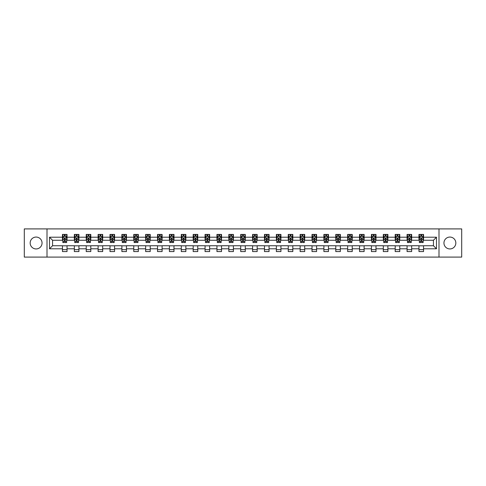 <?xml version="1.0" encoding="UTF-8"?>
<svg xmlns="http://www.w3.org/2000/svg" width="486" height="486" viewBox="0 0 486 486"><rect width="100%" height="100%" fill="white"/><g stroke="black" fill="none" stroke-linecap="round" stroke-linejoin="round"><path stroke-width="0.73" d="M449.89 237.059A5.941 5.941 0 0 0 443.949 243A5.941 5.941 0 0 0 449.89 248.941A5.941 5.941 0 0 0 455.832 243A5.941 5.941 0 0 0 449.89 237.059M36.11 237.059A5.941 5.941 0 0 0 30.168 243A5.941 5.941 0 0 0 36.11 248.941A5.941 5.941 0 0 0 42.051 243A5.941 5.941 0 0 0 36.11 237.059M438.998 257.094L461.7 257.094L461.7 228.906L438.998 228.906L438.998 257.094L47.002 257.094L47.002 228.906L24.3 228.906L24.3 257.094L47.002 257.094M438.998 228.906L47.002 228.906M423.537 237.211L423.537 234.428L418.968 234.428L418.968 237.211L411.654 237.211L411.654 234.428L407.08 234.428L407.08 237.211L399.771 237.211L399.771 234.428L395.197 234.428L395.197 237.211L387.889 237.211L387.889 234.428L383.314 234.428L383.314 237.211L376 237.211L376 234.428L371.432 234.428L371.432 237.211L364.117 237.211L364.117 234.428L359.549 234.428L359.549 237.211L352.235 237.211L352.235 234.428L347.666 234.428L347.666 237.211L340.352 237.211L340.352 234.428L335.783 234.428L335.783 237.211L328.469 237.211L328.469 234.428L323.901 234.428L323.901 237.211L316.586 237.211L316.586 234.428L312.018 234.428L312.018 237.211L304.704 237.211L304.704 234.428L300.129 234.428L300.129 237.211L292.821 237.211L292.821 234.428L288.247 234.428L288.247 237.211L280.938 237.211L280.938 234.428L276.364 234.428L276.364 237.211L269.05 237.211L269.05 234.428L264.481 234.428L264.481 237.211L257.167 237.211L257.167 234.428L252.599 234.428L252.599 237.211L245.284 237.211L245.284 234.428L240.716 234.428L240.716 237.211L233.401 237.211L233.401 234.428L228.833 234.428L228.833 237.211L221.519 237.211L221.519 234.428L216.95 234.428L216.95 237.211L209.636 237.211L209.636 234.428L205.062 234.428L205.062 237.211L197.753 237.211L197.753 234.428L193.179 234.428L193.179 237.211L185.871 237.211L185.871 234.428L181.296 234.428L181.296 237.211L173.982 237.211L173.982 234.428L169.414 234.428L169.414 237.211L162.099 237.211L162.099 234.428L157.531 234.428L157.531 237.211L150.217 237.211L150.217 234.428L145.648 234.428L145.648 237.211L138.334 237.211L138.334 234.428L133.765 234.428L133.765 237.211L126.451 237.211L126.451 234.428L121.883 234.428L121.883 237.211L114.568 237.211L114.568 234.428L110 234.428L110 237.211L102.686 237.211L102.686 234.428L98.111 234.428L98.111 237.211L90.803 237.211L90.803 234.428L86.229 234.428L86.229 237.211L78.92 237.211L78.92 234.428L74.346 234.428L74.346 237.211L67.032 237.211L67.032 234.428L62.463 234.428L62.463 237.211L49.511 237.211L49.511 248.789L52.561 245.74L62.463 245.74L62.463 251.572L67.032 251.572L67.032 245.74L74.346 245.74L74.346 251.572L78.92 251.572L78.92 245.74L86.229 245.74L86.229 251.572L90.803 251.572L90.803 245.74L98.111 245.74L98.111 251.572L102.686 251.572L102.686 245.74L110 245.74L110 251.572L114.568 251.572L114.568 245.74L121.883 245.74L121.883 251.572L126.451 251.572L126.451 245.74L133.765 245.74L133.765 251.572L138.334 251.572L138.334 245.74L145.648 245.74L145.648 251.572L150.217 251.572L150.217 245.74L157.531 245.74L157.531 251.572L162.099 251.572L162.099 245.74L169.414 245.74L169.414 251.572L173.982 251.572L173.982 245.74L181.296 245.74L181.296 251.572L185.871 251.572L185.871 245.74L193.179 245.74L193.179 251.572L197.753 251.572L197.753 245.74L205.062 245.74L205.062 251.572L209.636 251.572L209.636 245.74L216.95 245.74L216.95 251.572L221.519 251.572L221.519 245.74L228.833 245.74L228.833 251.572L233.401 251.572L233.401 245.74L240.716 245.74L240.716 251.572L245.284 251.572L245.284 245.74L252.599 245.74L252.599 251.572L257.167 251.572L257.167 245.74L264.481 245.74L264.481 251.572L269.05 251.572L269.05 245.74L276.364 245.74L276.364 251.572L280.938 251.572L280.938 245.74L288.247 245.74L288.247 251.572L292.821 251.572L292.821 245.74L300.129 245.74L300.129 251.572L304.704 251.572L304.704 245.74L312.018 245.74L312.018 251.572L316.586 251.572L316.586 245.74L323.901 245.74L323.901 251.572L328.469 251.572L328.469 245.74L335.783 245.74L335.783 251.572L340.352 251.572L340.352 245.74L347.666 245.74L347.666 251.572L352.235 251.572L352.235 245.74L359.549 245.74L359.549 251.572L364.117 251.572L364.117 245.74L371.432 245.74L371.432 251.572L376 251.572L376 245.74L383.314 245.74L383.314 251.572L387.889 251.572L387.889 245.74L395.197 245.74L395.197 251.572L399.771 251.572L399.771 245.74L407.08 245.74L407.08 251.572L411.654 251.572L411.654 245.74L418.968 245.74L418.968 251.572L423.537 251.572L423.537 245.74L433.439 245.74L433.439 240.26L423.537 240.26L423.537 237.211L436.489 237.211L436.489 248.789L423.537 248.789M418.968 248.789L411.654 248.789M407.08 248.789L399.771 248.789M395.197 248.789L387.889 248.789M383.314 248.789L376 248.789M371.432 248.789L364.117 248.789M359.549 248.789L352.235 248.789M347.666 248.789L340.352 248.789M335.783 248.789L328.469 248.789M323.901 248.789L316.586 248.789M312.018 248.789L304.704 248.789M300.129 248.789L292.821 248.789M288.247 248.789L280.938 248.789M276.364 248.789L269.05 248.789M264.481 248.789L257.167 248.789M252.599 248.789L245.284 248.789M240.716 248.789L233.401 248.789M228.833 248.789L221.519 248.789M216.95 248.789L209.636 248.789M205.062 248.789L197.753 248.789M193.179 248.789L185.871 248.789M181.296 248.789L173.982 248.789M169.414 248.789L162.099 248.789M157.531 248.789L150.217 248.789M145.648 248.789L138.334 248.789M133.765 248.789L126.451 248.789M121.883 248.789L114.568 248.789M110 248.789L102.686 248.789M98.111 248.789L90.803 248.789M86.229 248.789L78.92 248.789M74.346 248.789L67.032 248.789M62.463 248.789L49.511 248.789M418.968 237.211L418.968 240.26L411.654 240.26L411.654 237.211M407.08 237.211L407.08 240.26L399.771 240.26L399.771 237.211M395.197 237.211L395.197 240.26L387.889 240.26L387.889 237.211M383.314 237.211L383.314 240.26L376 240.26L376 237.211M371.432 237.211L371.432 240.26L364.117 240.26L364.117 237.211M359.549 237.211L359.549 240.26L352.235 240.26L352.235 237.211M347.666 237.211L347.666 240.26L340.352 240.26L340.352 237.211M335.783 237.211L335.783 240.26L328.469 240.26L328.469 237.211M323.901 237.211L323.901 240.26L316.586 240.26L316.586 237.211M312.018 237.211L312.018 240.26L304.704 240.26L304.704 237.211M300.129 237.211L300.129 240.26L292.821 240.26L292.821 237.211M288.247 237.211L288.247 240.26L280.938 240.26L280.938 237.211M276.364 237.211L276.364 240.26L269.05 240.26L269.05 237.211M264.481 237.211L264.481 240.26L257.167 240.26L257.167 237.211M252.599 237.211L252.599 240.26L245.284 240.26L245.284 237.211M240.716 237.211L240.716 240.26L233.401 240.26L233.401 237.211M228.833 237.211L228.833 240.26L221.519 240.26L221.519 237.211M216.95 237.211L216.95 240.26L209.636 240.26L209.636 237.211M205.062 237.211L205.062 240.26L197.753 240.26L197.753 237.211M193.179 237.211L193.179 240.26L185.871 240.26L185.871 237.211M181.296 237.211L181.296 240.26L173.982 240.26L173.982 237.211M169.414 237.211L169.414 240.26L162.099 240.26L162.099 237.211M157.531 237.211L157.531 240.26L150.217 240.26L150.217 237.211M145.648 237.211L145.648 240.26L138.334 240.26L138.334 237.211M133.765 237.211L133.765 240.26L126.451 240.26L126.451 237.211M121.883 237.211L121.883 240.26L114.568 240.26L114.568 237.211M110 237.211L110 240.26L102.686 240.26L102.686 237.211M98.111 237.211L98.111 240.26L90.803 240.26L90.803 237.211M86.229 237.211L86.229 240.26L78.92 240.26L78.92 237.211M74.346 237.211L74.346 240.26L67.032 240.26L67.032 237.211M62.463 237.211L62.463 240.26L52.561 240.26L49.511 237.211M52.561 240.26L52.561 245.74M436.489 248.789L433.439 245.74M433.439 240.26L436.489 237.211M62.463 236.336L62.846 236.336M64.292 236.336L65.209 236.336M66.655 236.336L67.032 236.336M62.463 240.181L62.846 240.181M64.292 240.181L65.209 240.181M66.655 240.181L67.032 240.181M62.463 245.819L67.032 245.819M62.463 249.664L67.032 249.664M74.346 245.819L78.92 245.819M74.346 249.664L78.92 249.664M74.346 236.336L74.729 236.336M76.174 236.336L77.092 236.336M78.538 236.336L78.92 236.336M74.346 240.181L74.729 240.181M76.174 240.181L77.092 240.181M78.538 240.181L78.92 240.181M86.229 245.819L90.803 245.819M86.229 249.664L90.803 249.664M86.229 236.336L86.611 236.336M88.057 236.336L88.974 236.336M90.42 236.336L90.803 236.336M86.229 240.181L86.611 240.181M88.057 240.181L88.974 240.181M90.42 240.181L90.803 240.181M98.111 245.819L102.686 245.819M98.111 249.664L102.686 249.664M98.111 236.336L98.494 236.336M99.94 236.336L100.857 236.336M102.303 236.336L102.686 236.336M98.111 240.181L98.494 240.181M99.94 240.181L100.857 240.181M102.303 240.181L102.686 240.181M110 245.819L114.568 245.819M110 249.664L114.568 249.664M110 236.336L110.377 236.336M111.829 236.336L112.74 236.336M114.186 236.336L114.568 236.336M110 240.181L110.377 240.181M111.829 240.181L112.74 240.181M114.186 240.181L114.568 240.181M121.883 245.819L126.451 245.819M121.883 249.664L126.451 249.664M121.883 236.336L122.259 236.336M123.711 236.336L124.623 236.336M126.068 236.336L126.451 236.336M121.883 240.181L122.259 240.181M123.711 240.181L124.623 240.181M126.068 240.181L126.451 240.181M133.765 245.819L138.334 245.819M133.765 249.664L138.334 249.664M133.765 236.336L134.148 236.336M135.594 236.336L136.505 236.336M137.951 236.336L138.334 236.336M133.765 240.181L134.148 240.181M135.594 240.181L136.505 240.181M137.951 240.181L138.334 240.181M145.648 245.819L150.217 245.819M145.648 249.664L150.217 249.664M145.648 236.336L146.031 236.336M147.477 236.336L148.388 236.336M149.84 236.336L150.217 236.336M145.648 240.181L146.031 240.181M147.477 240.181L148.388 240.181M149.84 240.181L150.217 240.181M157.531 245.819L162.099 245.819M157.531 249.664L162.099 249.664M157.531 236.336L157.914 236.336M159.359 236.336L160.271 236.336M161.723 236.336L162.099 236.336M157.531 240.181L157.914 240.181M159.359 240.181L160.271 240.181M161.723 240.181L162.099 240.181M169.414 245.819L173.982 245.819M169.414 249.664L173.982 249.664M169.414 236.336L169.796 236.336M171.242 236.336L172.159 236.336M173.605 236.336L173.982 236.336M169.414 240.181L169.796 240.181M171.242 240.181L172.159 240.181M173.605 240.181L173.982 240.181M181.296 245.819L185.871 245.819M181.296 249.664L185.871 249.664M181.296 236.336L181.679 236.336M183.125 236.336L184.042 236.336M185.488 236.336L185.871 236.336M181.296 240.181L181.679 240.181M183.125 240.181L184.042 240.181M185.488 240.181L185.871 240.181M193.179 245.819L197.753 245.819M193.179 249.664L197.753 249.664M193.179 236.336L193.562 236.336M195.008 236.336L195.925 236.336M197.371 236.336L197.753 236.336M193.179 240.181L193.562 240.181M195.008 240.181L195.925 240.181M197.371 240.181L197.753 240.181M205.062 245.819L209.636 245.819M205.062 249.664L209.636 249.664M205.062 236.336L205.444 236.336M206.89 236.336L207.808 236.336M209.253 236.336L209.636 236.336M205.062 240.181L205.444 240.181M206.89 240.181L207.808 240.181M209.253 240.181L209.636 240.181M216.95 245.819L221.519 245.819M216.95 249.664L221.519 249.664M216.95 236.336L217.327 236.336M218.779 236.336L219.69 236.336M221.136 236.336L221.519 236.336M216.95 240.181L217.327 240.181M218.779 240.181L219.69 240.181M221.136 240.181L221.519 240.181M228.833 245.819L233.401 245.819M228.833 249.664L233.401 249.664M228.833 236.336L229.21 236.336M230.662 236.336L231.573 236.336M233.019 236.336L233.401 236.336M228.833 240.181L229.21 240.181M230.662 240.181L231.573 240.181M233.019 240.181L233.401 240.181M240.716 245.819L245.284 245.819M240.716 249.664L245.284 249.664M240.716 236.336L241.099 236.336M242.544 236.336L243.456 236.336M244.901 236.336L245.284 236.336M240.716 240.181L241.099 240.181M242.544 240.181L243.456 240.181M244.901 240.181L245.284 240.181M252.599 245.819L257.167 245.819M252.599 249.664L257.167 249.664M252.599 236.336L252.981 236.336M254.427 236.336L255.338 236.336M256.79 236.336L257.167 236.336M252.599 240.181L252.981 240.181M254.427 240.181L255.338 240.181M256.79 240.181L257.167 240.181M264.481 245.819L269.05 245.819M264.481 249.664L269.05 249.664M264.481 236.336L264.864 236.336M266.31 236.336L267.221 236.336M268.673 236.336L269.05 236.336M264.481 240.181L264.864 240.181M266.31 240.181L267.221 240.181M268.673 240.181L269.05 240.181M276.364 245.819L280.938 245.819M276.364 249.664L280.938 249.664M276.364 236.336L276.747 236.336M278.192 236.336L279.11 236.336M280.556 236.336L280.938 236.336M276.364 240.181L276.747 240.181M278.192 240.181L279.11 240.181M280.556 240.181L280.938 240.181M288.247 245.819L292.821 245.819M288.247 249.664L292.821 249.664M288.247 236.336L288.629 236.336M290.075 236.336L290.993 236.336M292.438 236.336L292.821 236.336M288.247 240.181L288.629 240.181M290.075 240.181L290.993 240.181M292.438 240.181L292.821 240.181M300.129 245.819L304.704 245.819M300.129 249.664L304.704 249.664M300.129 236.336L300.512 236.336M301.958 236.336L302.875 236.336M304.321 236.336L304.704 236.336M300.129 240.181L300.512 240.181M301.958 240.181L302.875 240.181M304.321 240.181L304.704 240.181M312.018 245.819L316.586 245.819M312.018 249.664L316.586 249.664M312.018 236.336L312.395 236.336M313.841 236.336L314.758 236.336M316.204 236.336L316.586 236.336M312.018 240.181L312.395 240.181M313.841 240.181L314.758 240.181M316.204 240.181L316.586 240.181M323.901 245.819L328.469 245.819M323.901 249.664L328.469 249.664M323.901 236.336L324.277 236.336M325.729 236.336L326.641 236.336M328.086 236.336L328.469 236.336M323.901 240.181L324.277 240.181M325.729 240.181L326.641 240.181M328.086 240.181L328.469 240.181M335.783 245.819L340.352 245.819M335.783 249.664L340.352 249.664M335.783 236.336L336.16 236.336M337.612 236.336L338.523 236.336M339.969 236.336L340.352 236.336M335.783 240.181L336.16 240.181M337.612 240.181L338.523 240.181M339.969 240.181L340.352 240.181M347.666 245.819L352.235 245.819M347.666 249.664L352.235 249.664M347.666 236.336L348.049 236.336M349.495 236.336L350.406 236.336M351.852 236.336L352.235 236.336M347.666 240.181L348.049 240.181M349.495 240.181L350.406 240.181M351.852 240.181L352.235 240.181M359.549 245.819L364.117 245.819M359.549 249.664L364.117 249.664M359.549 236.336L359.932 236.336M361.377 236.336L362.289 236.336M363.741 236.336L364.117 236.336M359.549 240.181L359.932 240.181M361.377 240.181L362.289 240.181M363.741 240.181L364.117 240.181M371.432 245.819L376 245.819M371.432 249.664L376 249.664M371.432 236.336L371.814 236.336M373.26 236.336L374.171 236.336M375.623 236.336L376 236.336M371.432 240.181L371.814 240.181M373.26 240.181L374.171 240.181M375.623 240.181L376 240.181M383.314 245.819L387.889 245.819M383.314 249.664L387.889 249.664M383.314 236.336L383.697 236.336M385.143 236.336L386.06 236.336M387.506 236.336L387.889 236.336M383.314 240.181L383.697 240.181M385.143 240.181L386.06 240.181M387.506 240.181L387.889 240.181M395.197 245.819L399.771 245.819M395.197 249.664L399.771 249.664M395.197 236.336L395.58 236.336M397.026 236.336L397.943 236.336M399.389 236.336L399.771 236.336M395.197 240.181L395.58 240.181M397.026 240.181L397.943 240.181M399.389 240.181L399.771 240.181M407.08 245.819L411.654 245.819M407.08 249.664L411.654 249.664M407.08 236.336L407.462 236.336M408.908 236.336L409.826 236.336M411.271 236.336L411.654 236.336M407.08 240.181L407.462 240.181M408.908 240.181L409.826 240.181M411.271 240.181L411.654 240.181M418.968 245.819L423.537 245.819M418.968 249.664L423.537 249.664M418.968 236.336L419.345 236.336M420.791 236.336L421.708 236.336M423.154 236.336L423.537 236.336M418.968 240.181L419.345 240.181M420.791 240.181L421.708 240.181M423.154 240.181L423.537 240.181M65.209 235.418L64.292 235.418M66.655 241.591L65.209 241.591L65.209 242.544L66.655 242.544L66.655 237.897L65.889 236.372L63.605 236.372L62.846 237.897L62.846 242.544L64.292 242.544L64.292 241.591L62.846 241.591M62.846 237.897L62.846 234.428M66.655 237.897L66.655 234.428M64.292 236.372L64.292 234.428M65.209 234.428L65.209 236.372M65.209 241.591L65.209 238.468L64.292 238.468L64.292 241.591M77.092 235.418L76.174 235.418M78.538 241.591L77.092 241.591L77.092 242.544L78.538 242.544L78.538 237.897L77.778 236.372L75.488 236.372L74.729 237.897L74.729 242.544L76.174 242.544L76.174 241.591L74.729 241.591M74.729 237.897L74.729 234.428M78.538 237.897L78.538 234.428M76.174 236.372L76.174 234.428M77.092 234.428L77.092 236.372M77.092 241.591L77.092 238.468L76.174 238.468L76.174 241.591M88.974 235.418L88.057 235.418M90.42 241.591L88.974 241.591L88.974 242.544L90.42 242.544L90.42 237.897L89.661 236.372L87.371 236.372L86.611 237.897L86.611 242.544L88.057 242.544L88.057 241.591L86.611 241.591M86.611 237.897L86.611 234.428M90.42 237.897L90.42 234.428M88.057 236.372L88.057 234.428M88.974 234.428L88.974 236.372M88.974 241.591L88.974 238.468L88.057 238.468L88.057 241.591M100.857 235.418L99.94 235.418M102.303 241.591L100.857 241.591L100.857 242.544L102.303 242.544L102.303 237.897L101.544 236.372L99.259 236.372L98.494 237.897L98.494 242.544L99.94 242.544L99.94 241.591L98.494 241.591M98.494 237.897L98.494 234.428M102.303 237.897L102.303 234.428M99.94 236.372L99.94 234.428M100.857 234.428L100.857 236.372M100.857 241.591L100.857 238.468L99.94 238.468L99.94 241.591M112.74 235.418L111.829 235.418M114.186 241.591L112.74 241.591L112.74 242.544L114.186 242.544L114.186 237.897L113.426 236.372L111.142 236.372L110.377 237.897L110.377 242.544L111.829 242.544L111.829 241.591L110.377 241.591M110.377 237.897L110.377 234.428M114.186 237.897L114.186 234.428M111.829 236.372L111.829 234.428M112.74 234.428L112.74 236.372M112.74 241.591L112.74 238.468L111.829 238.468L111.829 241.591M124.623 235.418L123.711 235.418M126.068 241.591L124.623 241.591L124.623 242.544L126.068 242.544L126.068 237.897L125.309 236.372L123.025 236.372L122.259 237.897L122.259 242.544L123.711 242.544L123.711 241.591L122.259 241.591M122.259 237.897L122.259 234.428M126.068 237.897L126.068 234.428M123.711 236.372L123.711 234.428M124.623 234.428L124.623 236.372M124.623 241.591L124.623 238.468L123.711 238.468L123.711 241.591M136.505 235.418L135.594 235.418M137.951 241.591L136.505 241.591L136.505 242.544L137.951 242.544L137.951 237.897L137.192 236.372L134.908 236.372L134.148 237.897L134.148 242.544L135.594 242.544L135.594 241.591L134.148 241.591M134.148 237.897L134.148 234.428M137.951 237.897L137.951 234.428M135.594 236.372L135.594 234.428M136.505 234.428L136.505 236.372M136.505 241.591L136.505 238.468L135.594 238.468L135.594 241.591M148.388 235.418L147.477 235.418M149.84 241.591L148.388 241.591L148.388 242.544L149.84 242.544L149.84 237.897L149.074 236.372L146.79 236.372L146.031 237.897L146.031 242.544L147.477 242.544L147.477 241.591L146.031 241.591M146.031 237.897L146.031 234.428M149.84 237.897L149.84 234.428M147.477 236.372L147.477 234.428M148.388 234.428L148.388 236.372M148.388 241.591L148.388 238.468L147.477 238.468L147.477 241.591M160.271 235.418L159.359 235.418M161.723 241.591L160.271 241.591L160.271 242.544L161.723 242.544L161.723 237.897L160.957 236.372L158.673 236.372L157.914 237.897L157.914 242.544L159.359 242.544L159.359 241.591L157.914 241.591M157.914 237.897L157.914 234.428M161.723 237.897L161.723 234.428M159.359 236.372L159.359 234.428M160.271 234.428L160.271 236.372M160.271 241.591L160.271 238.468L159.359 238.468L159.359 241.591M172.159 235.418L171.242 235.418M173.605 241.591L172.159 241.591L172.159 242.544L173.605 242.544L173.605 237.897L172.84 236.372L170.556 236.372L169.796 237.897L169.796 242.544L171.242 242.544L171.242 241.591L169.796 241.591M169.796 237.897L169.796 234.428M173.605 237.897L173.605 234.428M171.242 236.372L171.242 234.428M172.159 234.428L172.159 236.372M172.159 241.591L172.159 238.468L171.242 238.468L171.242 241.591M184.042 235.418L183.125 235.418M185.488 241.591L184.042 241.591L184.042 242.544L185.488 242.544L185.488 237.897L184.729 236.372L182.438 236.372L181.679 237.897L181.679 242.544L183.125 242.544L183.125 241.591L181.679 241.591M181.679 237.897L181.679 234.428M185.488 237.897L185.488 234.428M183.125 236.372L183.125 234.428M184.042 234.428L184.042 236.372M184.042 241.591L184.042 238.468L183.125 238.468L183.125 241.591M195.925 235.418L195.008 235.418M197.371 241.591L195.925 241.591L195.925 242.544L197.371 242.544L197.371 237.897L196.611 236.372L194.321 236.372L193.562 237.897L193.562 242.544L195.008 242.544L195.008 241.591L193.562 241.591M193.562 237.897L193.562 234.428M197.371 237.897L197.371 234.428M195.008 236.372L195.008 234.428M195.925 234.428L195.925 236.372M195.925 241.591L195.925 238.468L195.008 238.468L195.008 241.591M207.808 235.418L206.89 235.418M209.253 241.591L207.808 241.591L207.808 242.544L209.253 242.544L209.253 237.897L208.494 236.372L206.21 236.372L205.444 237.897L205.444 242.544L206.89 242.544L206.89 241.591L205.444 241.591M205.444 237.897L205.444 234.428M209.253 237.897L209.253 234.428M206.89 236.372L206.89 234.428M207.808 234.428L207.808 236.372M207.808 241.591L207.808 238.468L206.89 238.468L206.89 241.591M219.69 235.418L218.779 235.418M221.136 241.591L219.69 241.591L219.69 242.544L221.136 242.544L221.136 237.897L220.377 236.372L218.093 236.372L217.327 237.897L217.327 242.544L218.779 242.544L218.779 241.591L217.327 241.591M217.327 237.897L217.327 234.428M221.136 237.897L221.136 234.428M218.779 236.372L218.779 234.428M219.69 234.428L219.69 236.372M219.69 241.591L219.69 238.468L218.779 238.468L218.779 241.591M231.573 235.418L230.662 235.418M233.019 241.591L231.573 241.591L231.573 242.544L233.019 242.544L233.019 237.897L232.259 236.372L229.975 236.372L229.21 237.897L229.21 242.544L230.662 242.544L230.662 241.591L229.21 241.591M229.21 237.897L229.21 234.428M233.019 237.897L233.019 234.428M230.662 236.372L230.662 234.428M231.573 234.428L231.573 236.372M231.573 241.591L231.573 238.468L230.662 238.468L230.662 241.591M243.456 235.418L242.544 235.418M244.901 241.591L243.456 241.591L243.456 242.544L244.901 242.544L244.901 237.897L244.142 236.372L241.858 236.372L241.099 237.897L241.099 242.544L242.544 242.544L242.544 241.591L241.099 241.591M241.099 237.897L241.099 234.428M244.901 237.897L244.901 234.428M242.544 236.372L242.544 234.428M243.456 234.428L243.456 236.372M243.456 241.591L243.456 238.468L242.544 238.468L242.544 241.591M255.338 235.418L254.427 235.418M256.79 241.591L255.338 241.591L255.338 242.544L256.79 242.544L256.79 237.897L256.025 236.372L253.741 236.372L252.981 237.897L252.981 242.544L254.427 242.544L254.427 241.591L252.981 241.591M252.981 237.897L252.981 234.428M256.79 237.897L256.79 234.428M254.427 236.372L254.427 234.428M255.338 234.428L255.338 236.372M255.338 241.591L255.338 238.468L254.427 238.468L254.427 241.591M267.221 235.418L266.31 235.418M268.673 241.591L267.221 241.591L267.221 242.544L268.673 242.544L268.673 237.897L267.908 236.372L265.623 236.372L264.864 237.897L264.864 242.544L266.31 242.544L266.31 241.591L264.864 241.591M264.864 237.897L264.864 234.428M268.673 237.897L268.673 234.428M266.31 236.372L266.31 234.428M267.221 234.428L267.221 236.372M267.221 241.591L267.221 238.468L266.31 238.468L266.31 241.591M279.11 235.418L278.192 235.418M280.556 241.591L279.11 241.591L279.11 242.544L280.556 242.544L280.556 237.897L279.79 236.372L277.506 236.372L276.747 237.897L276.747 242.544L278.192 242.544L278.192 241.591L276.747 241.591M276.747 237.897L276.747 234.428M280.556 237.897L280.556 234.428M278.192 236.372L278.192 234.428M279.11 234.428L279.11 236.372M279.11 241.591L279.11 238.468L278.192 238.468L278.192 241.591M290.993 235.418L290.075 235.418M292.438 241.591L290.993 241.591L290.993 242.544L292.438 242.544L292.438 237.897L291.679 236.372L289.389 236.372L288.629 237.897L288.629 242.544L290.075 242.544L290.075 241.591L288.629 241.591M288.629 237.897L288.629 234.428M292.438 237.897L292.438 234.428M290.075 236.372L290.075 234.428M290.993 234.428L290.993 236.372M290.993 241.591L290.993 238.468L290.075 238.468L290.075 241.591M302.875 235.418L301.958 235.418M304.321 241.591L302.875 241.591L302.875 242.544L304.321 242.544L304.321 237.897L303.562 236.372L301.271 236.372L300.512 237.897L300.512 242.544L301.958 242.544L301.958 241.591L300.512 241.591M300.512 237.897L300.512 234.428M304.321 237.897L304.321 234.428M301.958 236.372L301.958 234.428M302.875 234.428L302.875 236.372M302.875 241.591L302.875 238.468L301.958 238.468L301.958 241.591M314.758 235.418L313.841 235.418M316.204 241.591L314.758 241.591L314.758 242.544L316.204 242.544L316.204 237.897L315.444 236.372L313.16 236.372L312.395 237.897L312.395 242.544L313.841 242.544L313.841 241.591L312.395 241.591M312.395 237.897L312.395 234.428M316.204 237.897L316.204 234.428M313.841 236.372L313.841 234.428M314.758 234.428L314.758 236.372M314.758 241.591L314.758 238.468L313.841 238.468L313.841 241.591M326.641 235.418L325.729 235.418M328.086 241.591L326.641 241.591L326.641 242.544L328.086 242.544L328.086 237.897L327.327 236.372L325.043 236.372L324.277 237.897L324.277 242.544L325.729 242.544L325.729 241.591L324.277 241.591M324.277 237.897L324.277 234.428M328.086 237.897L328.086 234.428M325.729 236.372L325.729 234.428M326.641 234.428L326.641 236.372M326.641 241.591L326.641 238.468L325.729 238.468L325.729 241.591M338.523 235.418L337.612 235.418M339.969 241.591L338.523 241.591L338.523 242.544L339.969 242.544L339.969 237.897L339.21 236.372L336.926 236.372L336.16 237.897L336.16 242.544L337.612 242.544L337.612 241.591L336.16 241.591M336.16 237.897L336.16 234.428M339.969 237.897L339.969 234.428M337.612 236.372L337.612 234.428M338.523 234.428L338.523 236.372M338.523 241.591L338.523 238.468L337.612 238.468L337.612 241.591M350.406 235.418L349.495 235.418M351.852 241.591L350.406 241.591L350.406 242.544L351.852 242.544L351.852 237.897L351.092 236.372L348.808 236.372L348.049 237.897L348.049 242.544L349.495 242.544L349.495 241.591L348.049 241.591M348.049 237.897L348.049 234.428M351.852 237.897L351.852 234.428M349.495 236.372L349.495 234.428M350.406 234.428L350.406 236.372M350.406 241.591L350.406 238.468L349.495 238.468L349.495 241.591M362.289 235.418L361.377 235.418M363.741 241.591L362.289 241.591L362.289 242.544L363.741 242.544L363.741 237.897L362.975 236.372L360.691 236.372L359.932 237.897L359.932 242.544L361.377 242.544L361.377 241.591L359.932 241.591M359.932 237.897L359.932 234.428M363.741 237.897L363.741 234.428M361.377 236.372L361.377 234.428M362.289 234.428L362.289 236.372M362.289 241.591L362.289 238.468L361.377 238.468L361.377 241.591M374.171 235.418L373.26 235.418M375.623 241.591L374.171 241.591L374.171 242.544L375.623 242.544L375.623 237.897L374.858 236.372L372.574 236.372L371.814 237.897L371.814 242.544L373.26 242.544L373.26 241.591L371.814 241.591M371.814 237.897L371.814 234.428M375.623 237.897L375.623 234.428M373.26 236.372L373.26 234.428M374.171 234.428L374.171 236.372M374.171 241.591L374.171 238.468L373.26 238.468L373.26 241.591M386.06 235.418L385.143 235.418M387.506 241.591L386.06 241.591L386.06 242.544L387.506 242.544L387.506 237.897L386.741 236.372L384.456 236.372L383.697 237.897L383.697 242.544L385.143 242.544L385.143 241.591L383.697 241.591M383.697 237.897L383.697 234.428M387.506 237.897L387.506 234.428M385.143 236.372L385.143 234.428M386.06 234.428L386.06 236.372M386.06 241.591L386.06 238.468L385.143 238.468L385.143 241.591M397.943 235.418L397.026 235.418M399.389 241.591L397.943 241.591L397.943 242.544L399.389 242.544L399.389 237.897L398.629 236.372L396.339 236.372L395.58 237.897L395.58 242.544L397.026 242.544L397.026 241.591L395.58 241.591M395.58 237.897L395.58 234.428M399.389 237.897L399.389 234.428M397.026 236.372L397.026 234.428M397.943 234.428L397.943 236.372M397.943 241.591L397.943 238.468L397.026 238.468L397.026 241.591M409.826 235.418L408.908 235.418M411.271 241.591L409.826 241.591L409.826 242.544L411.271 242.544L411.271 237.897L410.512 236.372L408.222 236.372L407.462 237.897L407.462 242.544L408.908 242.544L408.908 241.591L407.462 241.591M407.462 237.897L407.462 234.428M411.271 237.897L411.271 234.428M408.908 236.372L408.908 234.428M409.826 234.428L409.826 236.372M409.826 241.591L409.826 238.468L408.908 238.468L408.908 241.591M421.708 235.418L420.791 235.418M423.154 241.591L421.708 241.591L421.708 242.544L423.154 242.544L423.154 237.897L422.395 236.372L420.111 236.372L419.345 237.897L419.345 242.544L420.791 242.544L420.791 241.591L419.345 241.591M419.345 237.897L419.345 234.428M423.154 237.897L423.154 234.428M420.791 236.372L420.791 234.428M421.708 234.428L421.708 236.372M421.708 241.591L421.708 238.468L420.791 238.468L420.791 241.591M66.637 237.861L62.864 237.861M62.846 236.463L63.563 236.463M65.938 236.463L66.655 236.463M64.292 239.543L62.846 239.543M66.655 239.543L65.209 239.543M65.209 235.904L64.292 235.904M78.519 237.861L74.747 237.861M74.729 236.463L75.445 236.463M77.821 236.463L78.538 236.463M76.174 239.543L74.729 239.543M78.538 239.543L77.092 239.543M77.092 235.904L76.174 235.904M90.402 237.861L86.63 237.861M86.611 236.463L87.328 236.463M89.703 236.463L90.42 236.463M88.057 239.543L86.611 239.543M90.42 239.543L88.974 239.543M88.974 235.904L88.057 235.904M102.285 237.861L98.512 237.861M98.494 236.463L99.211 236.463M101.586 236.463L102.303 236.463M99.94 239.543L98.494 239.543M102.303 239.543L100.857 239.543M100.857 235.904L99.94 235.904M114.167 237.861L110.395 237.861M110.377 236.463L111.094 236.463M113.469 236.463L114.186 236.463M111.829 239.543L110.377 239.543M114.186 239.543L112.74 239.543M112.74 235.904L111.829 235.904M126.05 237.861L122.284 237.861M122.259 236.463L122.976 236.463M125.352 236.463L126.068 236.463M123.711 239.543L122.259 239.543M126.068 239.543L124.623 239.543M124.623 235.904L123.711 235.904M137.933 237.861L134.166 237.861M134.148 236.463L134.859 236.463M137.24 236.463L137.951 236.463M135.594 239.543L134.148 239.543M137.951 239.543L136.505 239.543M136.505 235.904L135.594 235.904M149.816 237.861L146.049 237.861M146.031 236.463L146.742 236.463M149.123 236.463L149.84 236.463M147.477 239.543L146.031 239.543M149.84 239.543L148.388 239.543M148.388 235.904L147.477 235.904M161.704 237.861L157.932 237.861M157.914 236.463L158.63 236.463M161.006 236.463L161.723 236.463M159.359 239.543L157.914 239.543M161.723 239.543L160.271 239.543M160.271 235.904L159.359 235.904M173.587 237.861L169.814 237.861M169.796 236.463L170.513 236.463M172.888 236.463L173.605 236.463M171.242 239.543L169.796 239.543M173.605 239.543L172.159 239.543M172.159 235.904L171.242 235.904M185.47 237.861L181.697 237.861M181.679 236.463L182.396 236.463M184.771 236.463L185.488 236.463M183.125 239.543L181.679 239.543M185.488 239.543L184.042 239.543M184.042 235.904L183.125 235.904M197.352 237.861L193.58 237.861M193.562 236.463L194.279 236.463M196.654 236.463L197.371 236.463M195.008 239.543L193.562 239.543M197.371 239.543L195.925 239.543M195.925 235.904L195.008 235.904M209.235 237.861L205.463 237.861M205.444 236.463L206.161 236.463M208.537 236.463L209.253 236.463M206.89 239.543L205.444 239.543M209.253 239.543L207.808 239.543M207.808 235.904L206.89 235.904M221.118 237.861L217.345 237.861M217.327 236.463L218.044 236.463M220.419 236.463L221.136 236.463M218.779 239.543L217.327 239.543M221.136 239.543L219.69 239.543M219.69 235.904L218.779 235.904M233.001 237.861L229.234 237.861M229.21 236.463L229.927 236.463M232.302 236.463L233.019 236.463M230.662 239.543L229.21 239.543M233.019 239.543L231.573 239.543M231.573 235.904L230.662 235.904M244.883 237.861L241.117 237.861M241.099 236.463L241.809 236.463M244.191 236.463L244.901 236.463M242.544 239.543L241.099 239.543M244.901 239.543L243.456 239.543M243.456 235.904L242.544 235.904M256.766 237.861L252.999 237.861M252.981 236.463L253.698 236.463M256.073 236.463L256.79 236.463M254.427 239.543L252.981 239.543M256.79 239.543L255.338 239.543M255.338 235.904L254.427 235.904M268.655 237.861L264.882 237.861M264.864 236.463L265.581 236.463M267.956 236.463L268.673 236.463M266.31 239.543L264.864 239.543M268.673 239.543L267.221 239.543M267.221 235.904L266.31 235.904M280.537 237.861L276.765 237.861M276.747 236.463L277.463 236.463M279.839 236.463L280.556 236.463M278.192 239.543L276.747 239.543M280.556 239.543L279.11 239.543M279.11 235.904L278.192 235.904M292.42 237.861L288.648 237.861M288.629 236.463L289.346 236.463M291.721 236.463L292.438 236.463M290.075 239.543L288.629 239.543M292.438 239.543L290.993 239.543M290.993 235.904L290.075 235.904M304.303 237.861L300.53 237.861M300.512 236.463L301.229 236.463M303.604 236.463L304.321 236.463M301.958 239.543L300.512 239.543M304.321 239.543L302.875 239.543M302.875 235.904L301.958 235.904M316.186 237.861L312.413 237.861M312.395 236.463L313.112 236.463M315.487 236.463L316.204 236.463M313.841 239.543L312.395 239.543M316.204 239.543L314.758 239.543M314.758 235.904L313.841 235.904M328.068 237.861L324.296 237.861M324.277 236.463L324.994 236.463M327.37 236.463L328.086 236.463M325.729 239.543L324.277 239.543M328.086 239.543L326.641 239.543M326.641 235.904L325.729 235.904M339.951 237.861L336.184 237.861M336.16 236.463L336.877 236.463M339.258 236.463L339.969 236.463M337.612 239.543L336.16 239.543M339.969 239.543L338.523 239.543M338.523 235.904L337.612 235.904M351.834 237.861L348.067 237.861M348.049 236.463L348.76 236.463M351.141 236.463L351.852 236.463M349.495 239.543L348.049 239.543M351.852 239.543L350.406 239.543M350.406 235.904L349.495 235.904M363.716 237.861L359.95 237.861M359.932 236.463L360.648 236.463M363.024 236.463L363.741 236.463M361.377 239.543L359.932 239.543M363.741 239.543L362.289 239.543M362.289 235.904L361.377 235.904M375.605 237.861L371.833 237.861M371.814 236.463L372.531 236.463M374.906 236.463L375.623 236.463M373.26 239.543L371.814 239.543M375.623 239.543L374.171 239.543M374.171 235.904L373.26 235.904M387.488 237.861L383.715 237.861M383.697 236.463L384.414 236.463M386.789 236.463L387.506 236.463M385.143 239.543L383.697 239.543M387.506 239.543L386.06 239.543M386.06 235.904L385.143 235.904M399.37 237.861L395.598 237.861M395.58 236.463L396.297 236.463M398.672 236.463L399.389 236.463M397.026 239.543L395.58 239.543M399.389 239.543L397.943 239.543M397.943 235.904L397.026 235.904M411.253 237.861L407.481 237.861M407.462 236.463L408.179 236.463M410.555 236.463L411.271 236.463M408.908 239.543L407.462 239.543M411.271 239.543L409.826 239.543M409.826 235.904L408.908 235.904M423.136 237.861L419.363 237.861M419.345 236.463L420.062 236.463M422.437 236.463L423.154 236.463M420.791 239.543L419.345 239.543M423.154 239.543L421.708 239.543M421.708 235.904L420.791 235.904"/></g></svg>
